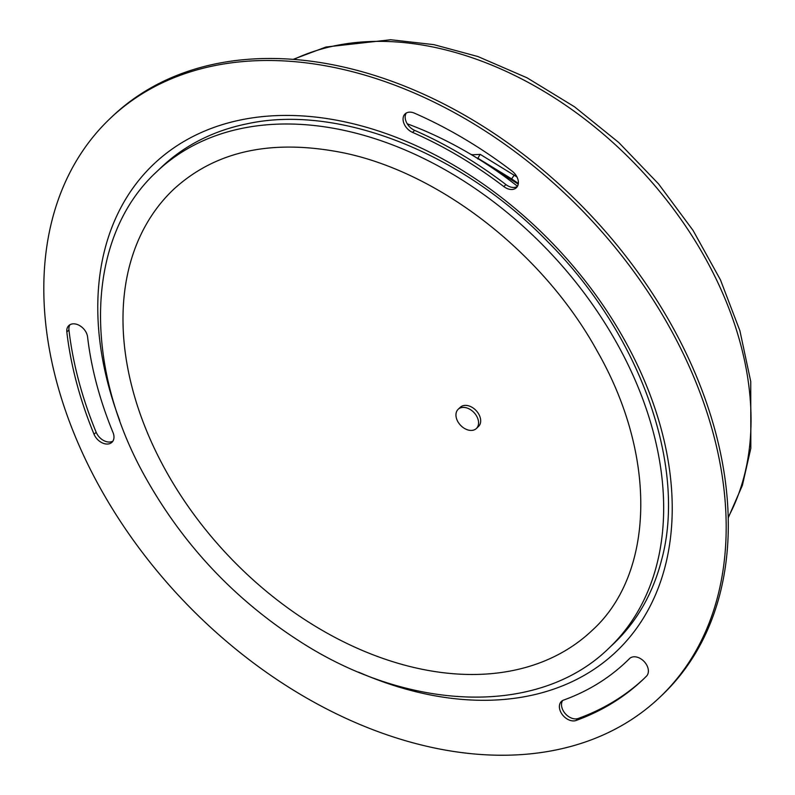 <?xml version="1.0" encoding="UTF-8"?>
<svg xmlns="http://www.w3.org/2000/svg" width="795" height="795" viewBox="0 0 795 795"><rect width="100%" height="100%" fill="white"/><g stroke="black" fill="none" stroke-linecap="round" stroke-linejoin="round"><path stroke-width="1.19" d="M518.251 184.132L483.231 161.971M592.156 630.395A304.018 212.474 46.5 0 1 228.761 556.132A304.018 212.474 46.5 0 1 173.618 189.349C215.763 150.653 272.615 138.529 344.165 152.978C440.569 173.141 543.74 253.675 597.234 351.181C658.012 457.224 654.116 574.407 592.156 630.395M458.149 409.306L460.255 407.298A13.237 9.252 46.5 0 1 471.405 406.96A13.237 9.252 46.5 0 1 480.26 417.782A13.237 9.252 46.5 0 1 478.481 426.498L476.364 428.505A13.237 9.252 46.5 0 1 460.543 425.275A13.237 9.252 46.5 0 1 458.149 409.306A13.237 9.252 46.5 0 1 469.288 408.968A13.237 9.252 46.5 0 1 478.153 419.79A13.237 9.252 46.5 0 1 476.364 428.505M414.463 113.168A374.674 261.853 46.5 0 1 512.099 171.144A12.213 8.536 46.5 0 1 516.362 187.719A12.213 8.536 46.5 0 1 503.811 186.577A350.237 244.771 -133.5 0 0 412.545 132.387A12.213 8.536 46.5 0 1 403.979 123.533A12.213 8.536 46.5 0 1 405.092 113.914A12.213 8.536 46.5 0 1 414.463 113.168M406.275 113.039A12.213 8.536 -133.5 0 0 414.662 130.38A350.237 244.771 46.5 0 1 505.928 184.579A12.213 8.536 -133.5 0 0 517.297 186.587M646.474 676.157A374.674 261.853 46.5 0 1 642.907 679.645A374.674 261.853 46.5 0 1 576.057 720.479A12.213 8.536 46.5 0 1 562.462 714.794A12.213 8.536 46.5 0 1 561.419 701.429A12.213 8.536 46.5 0 1 563.595 700.097A350.237 244.771 -133.5 0 0 626.082 661.917A350.237 244.771 -133.5 0 0 629.421 658.667A12.213 8.536 46.5 0 1 629.541 658.548A12.213 8.536 46.5 0 1 644.059 661.45A12.213 8.536 46.5 0 1 646.474 676.157M562.602 700.554A12.213 8.536 -133.5 0 0 565.235 713.592A12.213 8.536 -133.5 0 0 578.174 718.481A374.674 261.853 -133.5 0 0 643.96 678.642M630.107 658.081A350.237 244.771 46.5 0 1 628.199 659.91L626.082 661.917M94.049 434.279A374.674 261.853 46.5 0 1 66.83 331.982A12.213 8.536 46.5 0 1 68.797 325.592A12.213 8.536 46.5 0 1 79.888 325.741A12.213 8.536 46.5 0 1 87.579 336.931A350.237 244.771 -133.5 0 0 113.029 432.55A12.213 8.536 46.5 0 1 111.946 442.278A12.213 8.536 46.5 0 1 94.049 434.279L96.165 432.271A12.213 8.536 -133.5 0 0 112.88 441.146M69.98 324.718A12.213 8.536 -133.5 0 0 68.946 329.975A374.674 261.853 -133.5 0 0 96.165 432.271M613.71 643.632A328.444 229.546 -133.5 0 0 661.529 560.167C687.258 466.774 640.412 334.059 547.566 241.551C460.553 151.676 337.726 104.056 247.374 123.742A328.444 229.546 -133.5 0 0 161.524 167.139L156.794 171.631A328.444 229.546 46.5 0 1 345.408 130.668A328.444 229.546 46.5 0 1 624.443 357.412A328.444 229.546 46.5 0 1 608.97 648.124L613.71 643.632M292.838 61.513A399.11 278.926 46.5 0 1 665.673 320.455A399.11 278.926 46.5 0 1 659.721 697.364A399.11 278.926 46.5 0 1 182.671 599.867A399.11 278.926 46.5 0 1 110.266 118.366A399.11 278.926 46.5 0 1 292.838 61.513M110.266 118.366L112.383 116.358A399.11 278.926 46.5 0 1 294.955 59.506A399.11 278.926 46.5 0 1 667.79 318.457A399.11 278.926 46.5 0 1 661.837 695.367L659.721 697.364M407.229 123.791A331.913 231.971 46.5 0 1 517.495 186.259M516.969 176.967L480.269 154.389L471.624 154.806M477.865 158.97L478.053 158.364L511.672 178.875L514.216 175.099M476.702 157.877L478.053 158.364A3.22 0.676 118.8 0 1 480.269 154.389M412.545 132.387L414.662 130.38M503.811 186.577L505.928 184.579M576.057 720.479L578.174 718.481M66.83 331.982L68.946 329.975M119.707 420.426A335.987 234.813 46.5 0 1 307.417 116.289A335.987 234.813 46.5 0 1 666.29 450.616A335.987 234.813 46.5 0 1 423.338 693.479A335.987 234.813 46.5 0 1 358.575 672.143M473.273 155.79A3.22 2.246 -133.5 0 0 471.912 154.538M511.394 179.422L511.672 178.875L518.35 183.456M293.772 59.416A323.764 226.277 46.5 0 1 638.395 167.397A323.764 226.277 46.5 0 1 728.2 517.207M608.97 648.124C539.099 716.613 409.554 712.27 300.023 641.525C234.992 599.768 183.585 545.241 145.793 477.954C82.273 365.462 85.313 237.327 156.794 171.631M293.136 59.367L325.97 47.014L390.713 39.75L433.851 44.639L477.904 56.544L527.045 77.811L574.487 106.778L618.788 142.534L658.568 183.923L693.041 230.391L720.449 279.86L739.906 330.76L750.738 381.491L750.838 448.211L742.371 485.407L728.22 517.843"/></g></svg>
